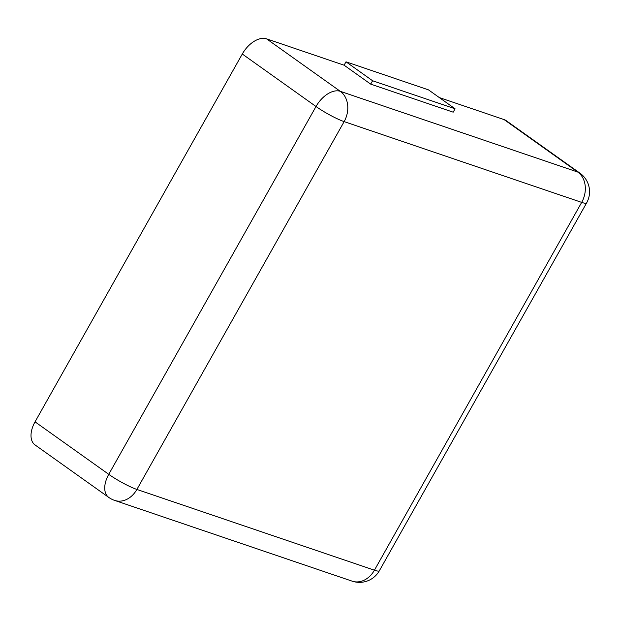 <?xml version="1.0" encoding="UTF-8"?>
<svg xmlns="http://www.w3.org/2000/svg" width="620" height="620" viewBox="0 0 620 620"><rect width="100%" height="100%" fill="white"/><g stroke="black" fill="none" stroke-linecap="round" stroke-linejoin="round"><path stroke-width="0.93" d="M35.038 421.84L108.756 474.323A22.801 13.562 -54.6 0 0 108.733 497.387L35.007 444.904A22.801 13.562 -54.6 0 1 35.038 421.84L242.288 54.025L316.014 106.508A22.801 13.562 -54.6 0 1 340.295 91.326L577.825 172.089A22.801 13.562 -54.6 0 1 579.971 173.174L506.246 120.691A22.801 13.562 -54.6 0 0 504.107 119.598L439.309 97.573M344.1 65.201L345.999 61.822L428.482 89.861L455.072 108.794L453.174 112.174L370.69 84.134L344.1 65.201L266.569 38.843A22.801 13.562 125.4 0 0 242.288 54.025M370.69 84.134L372.597 80.755L345.999 61.822M455.072 108.794L372.597 80.755M352.152 581.157A22.801 18.042 -71.2 0 0 374.426 570.198L136.888 489.443L344.139 121.621L581.676 202.383L374.426 570.198A22.801 3.216 -150.6 0 0 379.355 570.764A22.801 22.801 0 0 1 352.152 581.157L114.615 500.402A22.801 18.042 -71.2 0 0 136.888 489.443A22.801 3.216 29.4 0 1 108.756 474.323L316.014 106.508A22.801 3.216 29.4 0 0 344.139 121.621A22.801 18.042 108.8 0 0 340.295 91.326L266.569 38.843M504.107 119.598L577.825 172.089A22.801 18.042 108.8 0 1 581.676 202.383A22.801 3.216 -150.6 0 0 586.613 202.942L379.355 570.764M108.733 497.387A22.801 22.801 0 0 0 114.615 500.402M586.613 202.942A22.801 22.801 0 0 0 579.971 173.174"/></g></svg>

